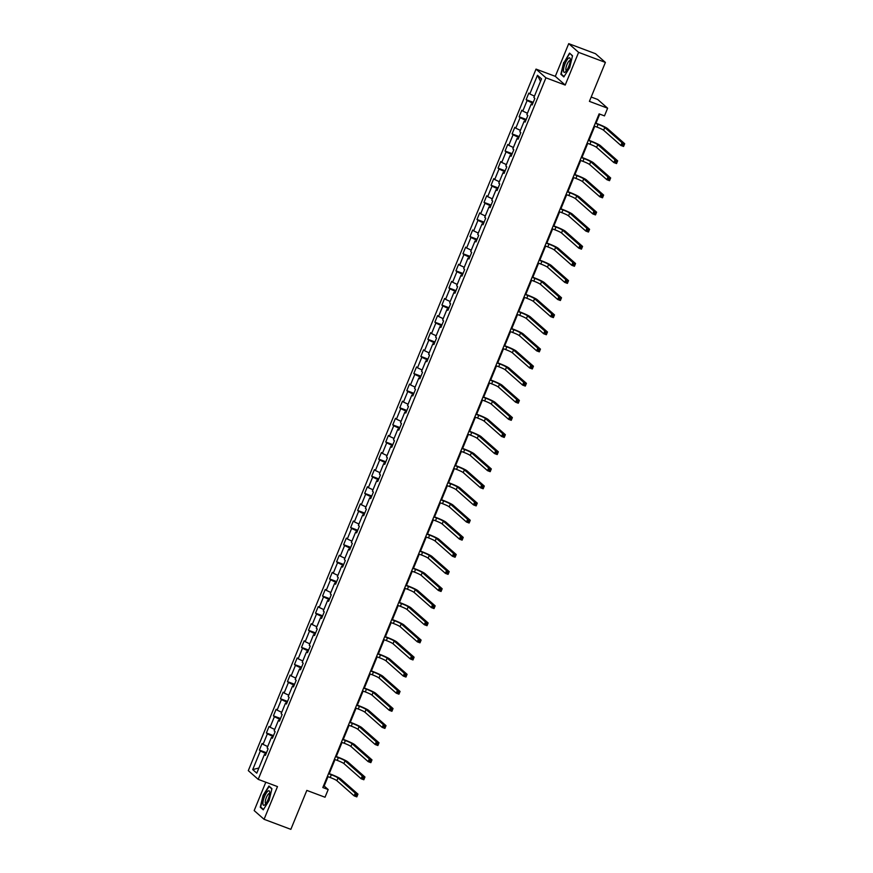 <?xml version="1.0" encoding="UTF-8"?>
<svg xmlns="http://www.w3.org/2000/svg" width="873" height="873" viewBox="0 0 873 873"><rect width="100%" height="100%" fill="white"/><g stroke="black" fill="none" stroke-linecap="round" stroke-linejoin="round"><path stroke-width="1.31" d="M265.807 782.219L254.174 810.581L264.072 819.3L290.851 829.35L306.827 790.403L325.029 797.235L328.183 789.552L324.167 786.027L327.997 776.675M536.033 69.109L248.303 770.641L258.212 779.36L545.931 77.817L536.033 69.109L555.304 76.344L565.202 85.063L578.613 52.369L568.716 43.65L555.304 76.344M568.716 43.65L595.484 53.7L605.393 62.42L589.417 101.366L607.619 108.208L597.721 99.489L591.196 97.034M578.613 52.369L605.393 62.42M265.654 754.774L264.421 754.523L265.403 755.385L268.098 748.794L267.127 747.943L271.448 737.401L272.42 738.263L275.126 731.683L274.144 730.821L278.465 720.29L279.436 721.153L282.143 714.561L281.161 713.71L285.482 703.169L286.464 704.031L289.159 697.451L288.188 696.589L292.51 686.058L293.481 686.92L296.176 680.329L295.205 679.478L299.526 668.936L300.498 669.798L303.204 663.218L302.222 662.356L306.543 651.825L307.525 652.688L310.221 646.096L309.249 645.245L313.56 634.704L314.542 635.566L317.237 628.986L316.266 628.124L320.587 617.593L321.559 618.455L324.265 611.864L323.283 611.013L327.604 600.471L328.575 601.333L331.282 594.753L330.3 593.891L334.621 583.36L335.603 584.223L338.298 577.642L337.327 576.78L341.649 566.25L342.62 567.101L345.315 560.521L344.344 559.658L348.665 549.128L349.637 549.99L352.343 543.41L351.361 542.548L355.682 532.017L356.664 532.868L359.36 526.288L358.377 525.426L362.699 514.895L363.681 515.757L366.376 509.177L365.405 508.315L369.726 497.785L370.698 498.636L373.404 492.056L372.422 491.193L376.743 480.663L377.714 481.525L380.421 474.945L379.439 474.083L383.76 463.552L384.742 464.403L387.437 457.823L386.466 456.961L390.777 446.43L391.759 447.292L394.454 440.712L393.483 439.85L397.804 429.32L398.775 430.171L401.482 423.591L400.5 422.728L404.821 412.198L405.803 413.06L408.499 406.48L407.516 405.618L411.838 395.087L412.82 395.938L415.515 389.358L414.544 388.496L418.865 377.965L419.837 378.827L422.543 372.247L421.561 371.385L425.882 360.855L426.853 361.717L429.56 355.125L428.578 354.263L432.899 343.733L433.881 344.595L436.576 338.015L435.605 337.153L439.916 326.622L440.898 327.484L443.593 320.893L442.622 320.031L446.943 309.5L447.914 310.362L450.621 303.782L449.639 302.92L453.96 292.39L454.942 293.252L457.638 286.66L456.655 285.809L460.977 275.268L461.959 276.13L464.654 269.55L463.683 268.688L468.004 258.157L468.976 259.019L471.671 252.428L470.7 251.577L475.021 241.035L475.992 241.897L478.699 235.317L477.717 234.455L482.038 223.924L483.02 224.787L485.715 218.195L484.744 217.344L489.055 206.803L490.037 207.665L492.732 201.085L491.761 200.223L496.082 189.692L497.053 190.554L499.76 183.963L498.778 183.112L503.099 172.57L504.07 173.432L506.776 166.852L505.794 165.99L510.116 155.459L511.098 156.322L513.793 149.73L512.822 148.879L517.143 138.338L518.115 139.2L520.81 132.62L519.839 131.758L524.16 121.227L525.131 122.089L527.838 115.498L526.856 114.647L531.177 104.105L532.159 104.967L534.854 98.387L533.883 97.525L541.533 78.876L537.462 75.296L540.54 81.298M264.421 754.523L256.771 773.172L252.712 769.593L260.361 750.944L259.379 750.082L266.483 752.744M537.462 75.296L529.813 93.946L528.831 93.084L526.135 99.675L527.106 100.526L522.796 111.067L521.814 110.205L519.119 116.786L520.09 117.648L515.768 128.178L514.797 127.316L512.091 133.907L513.073 134.758L508.752 145.3L507.77 144.438L505.074 151.018L506.056 151.88L501.735 162.411L500.753 161.549L498.057 168.14L499.029 168.991L494.707 179.532L493.736 178.67L491.03 185.251L492.012 186.113L487.691 196.643L486.719 195.781L484.013 202.372L484.995 203.223L480.674 213.765L479.692 212.903L476.996 219.483L477.968 220.345L473.657 230.876L472.675 230.014L469.98 236.594L470.951 237.456L466.629 247.987L465.658 247.135L462.952 253.716L463.934 254.578L459.613 265.108L458.641 264.246L455.935 270.826L456.917 271.689L452.596 282.219L451.614 281.368L448.918 287.948L449.89 288.81L445.568 299.341L444.597 298.479L441.902 305.059L442.873 305.921L438.552 316.452L437.58 315.6L434.874 322.181L435.856 323.043L431.535 333.573L430.553 332.711L427.857 339.291L428.829 340.154L424.518 350.684L423.536 349.833L420.841 356.413L421.812 357.275L417.49 367.806L416.519 366.944L413.813 373.524L414.795 374.386L410.474 384.917L409.502 384.065L406.796 390.646L407.778 391.508L403.457 402.038L402.475 401.176L399.779 407.756L400.751 408.619L396.429 419.149L395.458 418.298L392.763 424.878L393.734 425.74L389.413 436.271L388.441 435.409L385.735 441.989L386.717 442.851L382.396 453.382L381.414 452.52L378.718 459.111L379.69 459.973L375.379 470.503L374.397 469.641L371.702 476.221L372.673 477.084L368.351 487.614L367.38 486.752L364.674 493.343L365.656 494.194L361.335 504.736L360.363 503.874L357.657 510.454L358.639 511.316L354.318 521.847L353.336 520.985L350.64 527.576L351.612 528.427L347.301 538.968L346.319 538.106L343.624 544.687L344.595 545.549L340.274 556.079L339.302 555.217L336.596 561.808L337.578 562.659L333.257 573.201L332.275 572.339L329.579 578.919L330.561 579.781L326.24 590.312L325.258 589.45L322.563 596.041L323.534 596.892L319.212 607.433L318.241 606.571L315.535 613.152L316.517 614.014L312.196 624.544L311.224 623.682L308.518 630.273L309.5 631.124L305.179 641.666L304.197 640.804L301.501 647.384L302.473 648.246L298.162 658.777L297.18 657.915L294.485 664.506L295.456 665.357L291.135 675.898L290.163 675.036L287.457 681.617L288.439 682.479L284.118 693.009L283.136 692.147L280.44 698.727L281.422 699.589L277.101 710.12L276.119 709.269L273.424 715.849L274.395 716.711L270.073 727.242L269.102 726.38L266.396 732.96L267.378 733.822L263.057 744.353L262.086 743.501L259.379 750.082M607.619 108.208L604.476 115.891L599.118 113.872L322.824 787.544L328.183 789.552M273.14 736.528L272.245 737.565M272.671 737.663L271.448 737.401M263.057 744.353L267.684 746.568M267.378 733.822L272.736 736.375M280.157 719.407L279.262 720.454M279.687 720.541L278.465 720.29M270.073 727.242L274.711 729.446M274.395 716.711L279.753 719.265M287.173 702.296L286.279 703.343M286.715 703.431L285.482 703.169M277.101 710.12L281.728 712.335M281.422 699.589L286.77 702.143M294.19 685.174L293.306 686.222M293.732 686.309L292.51 686.058M284.118 693.009L288.745 695.214M288.439 682.479L293.786 685.032M301.218 668.063L300.323 669.111M300.749 669.198L299.526 668.936M291.135 675.898L295.772 678.103M295.456 665.357L300.814 667.91M308.234 650.942L307.34 651.989M307.765 652.076L306.543 651.825M298.162 658.777L302.789 660.981M302.473 648.246L307.831 650.8M315.251 633.831L314.356 634.878M314.793 634.966L313.56 634.704M305.179 641.666L309.806 643.87M309.5 631.124L314.847 633.678M322.268 616.709L321.384 617.757M321.81 617.844L320.587 617.593M312.196 624.544L316.823 626.749M316.517 614.014L321.875 616.567M329.296 599.598L328.401 600.646M328.826 600.733L327.604 600.471M319.212 607.433L323.85 609.638M323.534 596.892L328.892 599.445M336.312 582.487L335.418 583.524M335.843 583.611L334.621 583.36M326.24 590.312L330.867 592.516M330.561 579.781L335.909 582.335M343.329 565.366L342.445 566.413M342.871 566.501L341.649 566.25M333.257 573.201L337.884 575.405M337.578 562.659L342.925 565.213M350.357 548.255L349.462 549.292M349.887 549.379L348.665 549.128M340.274 556.079L344.911 558.284M344.595 545.549L349.953 548.102M357.373 531.133L356.479 532.181M356.904 532.268L355.682 532.017M347.301 538.968L351.928 541.173M351.612 528.427L356.97 530.98M364.39 514.022L363.495 515.059M363.932 515.146L362.699 514.895M354.318 521.847L358.945 524.051M358.639 511.316L363.986 513.87M371.407 496.901L370.523 497.948M370.949 498.036L369.726 497.785M361.335 504.736L365.962 506.94M365.656 494.194L371.014 496.748M378.435 479.79L377.54 480.827M377.965 480.914L376.743 480.663M368.351 487.614L372.989 489.818M372.673 477.084L378.031 479.637M385.451 462.668L384.556 463.716M384.982 463.803L383.76 463.552M375.379 470.503L380.006 472.708M379.69 459.973L385.048 462.515M392.468 445.557L391.584 446.594M392.01 446.681L390.777 446.43M382.396 453.382L387.023 455.586M386.717 442.851L392.064 445.405M399.496 428.436L398.601 429.483M399.026 429.571L397.804 429.32M389.413 436.271L394.05 438.475M393.734 425.74L399.092 428.283M406.512 411.325L405.618 412.362M406.043 412.449L404.821 412.198M396.429 419.149L401.067 421.353M400.751 408.619L406.109 411.172M413.529 394.203L412.634 395.251M413.071 395.338L411.838 395.087M403.457 402.038L408.084 404.243M407.778 391.508L413.125 394.05M420.546 377.092L419.662 378.129M420.088 378.216L418.865 377.965M410.474 384.917L415.101 387.132M414.795 374.386L420.153 376.94M427.574 359.971L426.679 361.018M427.104 361.106L425.882 360.855M417.49 367.806L422.128 370.01M421.812 357.275L427.17 359.818M434.59 342.86L433.695 343.897M434.121 343.995L432.899 343.733M424.518 350.684L429.145 352.899M428.829 340.154L434.187 342.707M441.607 325.738L440.712 326.786M441.149 326.873L439.916 326.622M431.535 333.573L436.162 335.778M435.856 323.043L441.203 325.585M448.635 308.627L447.74 309.664M448.165 309.762L446.943 309.5M438.552 316.452L443.189 318.667M442.873 305.921L448.231 308.475M455.651 291.506L454.757 292.553M455.182 292.641L453.96 292.39M445.568 299.341L450.206 301.545M449.89 288.81L455.248 291.353M462.668 274.395L461.773 275.432M462.21 275.53L460.977 275.268M452.596 282.219L457.223 284.434M456.917 271.689L462.264 274.242M469.685 257.273L468.801 258.321M469.227 258.408L468.004 258.157M459.613 265.108L464.24 267.313M463.934 254.578L469.292 257.12M476.713 240.162L475.818 241.199M476.243 241.297L475.021 241.035M466.629 247.987L471.267 250.202M470.951 237.456L476.309 240.01M483.729 223.041L482.834 224.088M483.26 224.175L482.038 223.924M473.657 230.876L478.284 233.08M477.968 220.345L483.326 222.899M490.746 205.93L489.851 206.977M490.288 207.065L489.055 206.803M480.674 213.765L485.301 215.969M484.995 203.223L490.342 205.777M497.774 188.808L496.879 189.856M497.304 189.943L496.082 189.692M487.691 196.643L492.317 198.848M492.012 186.113L497.37 188.666M504.79 171.697L503.896 172.745M504.321 172.832L503.099 172.57M494.707 179.532L499.345 181.737M499.029 168.991L504.387 171.544M511.807 154.576L510.912 155.623M511.349 155.71L510.116 155.459M501.735 162.411L506.362 164.615M506.056 151.88L511.403 154.434M518.824 137.465L517.94 138.512M518.366 138.6L517.143 138.338M508.752 145.3L513.379 147.504M513.073 134.758L518.42 137.312M525.852 120.343L524.957 121.391M525.382 121.478L524.16 121.227M515.768 128.178L520.406 130.383M520.09 117.648L525.448 120.201M532.868 103.232L531.973 104.28M532.399 104.367L531.177 104.105M522.796 111.067L527.423 113.272M527.106 100.526L532.465 103.079M529.813 93.946L534.44 96.15M565.202 85.063L545.931 77.817M264.072 819.3L277.483 786.595L258.212 779.36M329.241 773.631L335.025 759.554M336.269 756.52L342.041 742.443M343.285 739.409L349.058 725.321M350.302 722.287L356.075 708.21M357.33 705.177L363.103 691.089M364.347 688.055L370.119 673.978M371.363 670.944L377.136 656.856M378.38 653.822L384.164 639.745M385.408 636.712L391.18 622.624M392.424 619.59L398.197 605.513M399.441 602.479L405.214 588.391M406.469 585.357L412.242 571.28M413.486 568.247L419.258 554.159M420.502 551.125L426.275 537.048M427.519 534.014L433.303 519.926M434.547 516.892L440.319 502.815M441.563 499.782L447.336 485.694M448.58 482.66L454.353 468.583M455.597 465.549L461.381 451.472M462.625 448.427L468.397 434.35M469.641 431.317L475.414 417.239M476.658 414.195L482.442 400.118M483.686 397.084L489.458 383.007M490.702 379.962L496.475 365.885M497.719 362.852L503.492 348.774M504.736 345.73L510.519 331.653M511.764 328.619L517.536 314.542M518.78 311.497L524.553 297.42M525.797 294.387L531.581 280.309M532.825 277.276L538.597 263.188M539.841 260.154L545.614 246.077M546.858 243.043L552.631 228.955M553.875 225.921L559.658 211.844M560.903 208.811L566.675 194.723M567.919 191.689L573.692 177.612M574.936 174.578L580.709 160.49M581.964 157.456L587.736 143.379M588.98 140.346L594.753 126.258M595.997 123.224L599.74 114.112M266.112 753.639L265.217 754.687M252.712 769.593L258.899 768M260.361 750.944L265.708 753.486M323.545 785.787L324.167 786.027M526.135 99.675L533.239 102.337M519.119 116.786L526.212 119.448M512.091 133.907L519.195 136.57M505.074 151.018L512.178 153.681M498.057 168.14L505.151 170.802M491.03 185.251L498.134 187.913M484.013 202.372L491.117 205.035M476.996 219.483L484.1 222.146M469.98 236.594L477.073 239.267M462.952 253.716L470.056 256.378M455.935 270.826L463.039 273.5M448.918 287.948L456.012 290.611M441.902 305.059L448.995 307.733M434.874 322.181L441.978 324.843M427.857 339.291L434.961 341.965M420.841 356.413L427.934 359.076M413.813 373.524L420.917 376.198M406.796 390.646L413.9 393.308M399.779 407.756L406.883 410.43M392.763 424.878L399.856 427.541M385.735 441.989L392.839 444.663M378.718 459.111L385.822 461.773M371.702 476.221L378.795 478.895M364.674 493.343L371.778 496.006M357.657 510.454L364.761 513.128M350.64 527.576L357.744 530.238M343.624 544.687L350.717 547.349M336.596 561.808L343.7 564.471M329.579 578.919L336.683 581.582M322.563 596.041L329.656 598.703M315.535 613.152L322.639 615.814M308.518 630.273L315.622 632.936M301.501 647.384L308.606 650.047M294.485 664.506L301.578 667.168M287.457 681.617L294.561 684.279M280.44 698.727L287.544 701.401M273.424 715.849L280.517 718.512M266.396 732.96L273.5 735.633M563.707 62.387L560.859 74.292L563.838 76.911L569.676 67.636L572.524 55.741L569.545 53.111L564.045 62.518M263.253 809.828L269.08 800.552L271.929 788.657L268.949 786.027L263.122 795.303L260.263 807.209L263.253 809.828M561.961 74.707L560.859 74.292M261.365 807.623L260.263 807.209M594.131 126.028L596.957 127.087A5.958 0.611 -157.7 0 1 603.647 130.273L620.889 145.453L622.013 142.714L624.697 143.718L607.444 128.538A8.937 0.906 22.3 0 0 597.405 123.759L595.375 122.995M595.255 123.289L598.081 124.348A5.958 0.611 -157.7 0 1 604.771 127.534L622.013 142.714L622.831 144.143L622.384 145.245L623.453 145.638L623.9 144.547L622.831 144.143M623.9 144.547L624.697 143.718L623.573 146.457L620.889 145.453L622.384 145.245M623.573 146.457L623.453 145.638M563.5 70.506A7.748 2.183 -69.4 0 0 565.595 71.728A7.748 2.183 -69.4 0 0 570.309 59.68A7.748 2.183 -69.4 0 0 570.287 59.233A7.748 2.183 -69.4 0 0 566.697 60.477A7.748 2.183 -69.4 0 0 563.5 70.506M570.244 60.772A5.303 1.495 -69.4 0 0 570.036 60.608A5.303 1.495 -69.4 0 0 567.417 63.533A5.303 1.495 -69.4 0 0 565.846 69.273A5.303 1.495 -69.4 0 0 566.304 70.538A5.303 1.495 -69.4 0 0 566.577 70.549M570.342 53.82L572.459 56.014M564.067 76.551L561.252 74.085L564.013 62.55L569.665 53.569M268.055 799.548A7.748 2.183 -69.4 0 0 269.692 792.149A7.748 2.183 -69.4 0 0 264.574 796.482A7.748 2.183 -69.4 0 0 262.915 803.695A7.748 2.183 -69.4 0 0 264.999 804.655A7.748 2.183 -69.4 0 0 268.055 799.548M269.659 793.688A5.303 1.495 -69.4 0 0 269.441 793.524A5.303 1.495 -69.4 0 0 266.385 797.442A5.303 1.495 -69.4 0 0 265.719 803.455A5.303 1.495 -69.4 0 0 265.981 803.476M263.471 809.478L260.667 807.001L263.428 795.467L269.08 786.486L271.863 788.941M269.746 786.737L269.08 786.486M587.114 143.139L589.93 144.209A5.958 0.611 -157.7 0 1 596.63 147.395L613.872 162.574L614.996 159.824L617.669 160.839L600.428 145.649A8.937 0.906 22.3 0 0 590.388 140.869L588.358 140.106M588.238 140.4L591.054 141.459A5.958 0.611 -157.7 0 1 597.754 144.645L614.996 159.824L615.814 161.265L615.356 162.356L616.425 162.76L616.884 161.658L615.814 161.265M616.884 161.658L617.669 160.839L616.545 163.578L613.872 162.574L615.356 162.356M616.545 163.578L616.425 162.76M580.098 160.261L582.913 161.319A5.958 0.611 -157.7 0 1 589.602 164.506L606.855 179.685L607.979 176.946L610.653 177.95L593.411 162.771A8.937 0.906 22.3 0 0 583.371 157.991L581.342 157.227M581.222 157.522L584.037 158.58A5.958 0.611 -157.7 0 1 590.726 161.767L607.979 176.946L608.787 178.376L608.339 179.478L609.409 179.871L609.856 178.779L608.787 178.376M609.856 178.779L610.653 177.95L609.529 180.689L606.855 179.685L608.339 179.478M609.529 180.689L609.409 179.871M573.07 177.372L575.896 178.43A5.958 0.611 -157.7 0 1 582.586 181.628L599.827 196.807L600.951 194.057L603.636 195.072L586.383 179.882A8.937 0.906 22.3 0 0 576.355 175.102L574.314 174.338M574.194 174.633L577.02 175.691A5.958 0.611 -157.7 0 1 583.71 178.878L600.951 194.057L601.77 195.497L601.322 196.589L602.392 196.992L602.839 195.89L601.77 195.497M602.839 195.89L603.636 195.072L602.512 197.811L599.827 196.807L601.322 196.589M602.512 197.811L602.392 196.992M566.053 194.493L568.869 195.552A5.958 0.611 -157.7 0 1 575.569 198.738L592.811 213.918L593.935 211.179L596.619 212.183L579.366 197.003A8.937 0.906 22.3 0 0 569.327 192.224L567.297 191.46M567.177 191.754L570.004 192.813A5.958 0.611 -157.7 0 1 576.693 195.999L593.935 211.179L594.753 212.608L594.295 213.71L595.375 214.103L595.822 213.012L594.753 212.608M595.822 213.012L596.619 212.183L595.484 214.922L592.811 213.918L594.295 213.71M595.484 214.922L595.375 214.103M559.036 211.604L561.852 212.663A5.958 0.611 -157.7 0 1 568.541 215.86L585.794 231.039L586.918 228.29L589.591 229.304L572.35 214.114A8.937 0.906 22.3 0 0 562.31 209.334L560.28 208.571M560.16 208.865L562.976 209.924A5.958 0.611 -157.7 0 1 569.676 213.11L586.918 228.29L587.725 229.719L587.278 230.821L588.347 231.225L588.806 230.123L587.725 229.719M588.806 230.123L589.591 229.304L588.467 232.043L585.794 231.039L587.278 230.821M588.467 232.043L588.347 231.225M552.009 228.726L554.835 229.785A5.958 0.611 -157.7 0 1 561.525 232.971L578.777 248.15L579.901 245.411L582.575 246.415L565.333 231.236A8.937 0.906 22.3 0 0 555.293 226.456L553.264 225.692M553.144 225.987L555.959 227.045A5.958 0.611 -157.7 0 1 562.649 230.232L579.901 245.411L580.709 246.841L580.261 247.943L581.331 248.336L581.778 247.245L580.709 246.841M581.778 247.245L582.575 246.415L581.451 249.154L578.777 248.15L580.261 247.943M581.451 249.154L581.331 248.336M544.992 245.837L547.818 246.895A5.958 0.611 -157.7 0 1 554.508 250.093L571.75 265.272L572.874 262.522L575.558 263.526L558.305 248.347A8.937 0.906 22.3 0 0 548.266 243.567L546.236 242.803M546.116 243.098L548.942 244.156A5.958 0.611 -157.7 0 1 555.632 247.343L572.874 262.522L573.692 263.952L573.245 265.054L574.314 265.457L574.761 264.355L573.692 263.952M574.761 264.355L575.558 263.526L574.434 266.276L571.75 265.272L573.245 265.054M574.434 266.276L574.314 265.457M537.975 262.959L540.791 264.017A5.958 0.611 -157.7 0 1 547.491 267.203L564.733 282.383L565.857 279.644L568.53 280.648L551.289 265.468A8.937 0.906 22.3 0 0 541.249 260.689L539.219 259.925M539.099 260.209L541.915 261.278A5.958 0.611 -157.7 0 1 548.615 264.464L565.857 279.644L566.675 281.073L566.217 282.165L567.297 282.568L567.745 281.477L566.675 281.073M567.745 281.477L568.53 280.648L567.406 283.387L564.733 282.383L566.217 282.165M567.406 283.387L567.297 282.568M530.959 280.069L533.774 281.128A5.958 0.611 -157.7 0 1 540.463 284.325L557.716 299.504L558.84 296.755L561.514 297.758L544.272 282.579A8.937 0.906 22.3 0 0 534.232 277.8L532.203 277.036M532.083 277.33L534.898 278.389A5.958 0.611 -157.7 0 1 541.587 281.575L558.84 296.755L559.648 298.184L559.2 299.286L560.27 299.69L560.717 298.588L559.648 298.184M560.717 298.588L561.514 297.758L560.39 300.508L557.716 299.504L559.2 299.286M560.39 300.508L560.27 299.69M523.931 297.191L526.757 298.25A5.958 0.611 -157.7 0 1 533.447 301.436L550.688 316.615L551.812 313.876L554.497 314.88L537.255 299.701A8.937 0.906 22.3 0 0 527.216 294.921L525.175 294.157M525.055 294.441L527.881 295.511A5.958 0.611 -157.7 0 1 534.571 298.697L551.812 313.876L552.631 315.306L552.183 316.397L553.253 316.801L553.7 315.71L552.631 315.306M553.7 315.71L554.497 314.88L553.373 317.619L550.688 316.615L552.183 316.397M553.373 317.619L553.253 316.801M516.914 314.302L519.73 315.36A5.958 0.611 -157.7 0 1 526.43 318.558L543.672 333.737L544.796 330.987L547.48 331.991L530.227 316.812A8.937 0.906 22.3 0 0 520.188 312.032L518.158 311.268M518.038 311.563L520.865 312.621A5.958 0.611 -157.7 0 1 527.554 315.808L544.796 330.987L545.614 332.417L545.167 333.519L546.236 333.923L546.684 332.82L545.614 332.417M546.684 332.82L547.48 331.991L546.345 334.741L543.672 333.737L545.167 333.519M546.345 334.741L546.236 333.923M509.897 331.424L512.713 332.482A5.958 0.611 -157.7 0 1 519.413 335.669L536.655 350.848L537.779 348.109L540.452 349.113L523.211 333.933A8.937 0.906 22.3 0 0 513.171 329.154L511.142 328.39M511.021 328.674L513.837 329.732A5.958 0.611 -157.7 0 1 520.537 332.929L537.779 348.109L538.586 349.538L538.139 350.63L539.208 351.033L539.667 349.942L538.586 349.538M539.667 349.942L540.452 349.113L539.328 351.852L536.655 350.848L538.139 350.63M539.328 351.852L539.208 351.033M502.87 348.534L505.696 349.593A5.958 0.611 -157.7 0 1 512.386 352.779L529.638 367.969L530.762 365.22L533.436 366.224L516.194 351.044A8.937 0.906 22.3 0 0 506.154 346.265L504.125 345.501M504.005 345.795L506.82 346.854A5.958 0.611 -157.7 0 1 513.51 350.04L530.762 365.22L531.57 366.649L531.122 367.751L532.192 368.155L532.639 367.053L531.57 366.649M532.639 367.053L533.436 366.224L532.312 368.973L529.638 367.969L531.122 367.751M532.312 368.973L532.192 368.155M495.853 365.656L498.679 366.715A5.958 0.611 -157.7 0 1 505.369 369.901L522.611 385.08L523.735 382.341L526.419 383.345L509.166 368.166A8.937 0.906 22.3 0 0 499.127 363.375L497.097 362.622M496.977 362.906L499.803 363.965A5.958 0.611 -157.7 0 1 506.493 367.162L523.735 382.341L524.553 383.771L524.106 384.862L525.175 385.266L525.622 384.175L524.553 383.771M525.622 384.175L526.419 383.345L525.295 386.084L522.611 385.08L524.106 384.862M525.295 386.084L525.175 385.266M488.836 382.767L491.652 383.825A5.958 0.611 -157.7 0 1 498.352 387.012L515.594 402.202L516.718 399.452L519.391 400.456L502.15 385.277A8.937 0.906 22.3 0 0 492.11 380.497L490.08 379.733M489.96 380.028L492.776 381.086A5.958 0.611 -157.7 0 1 499.476 384.273L516.718 399.452L517.536 400.882L517.078 401.984L518.158 402.388L518.606 401.285L517.536 400.882M518.606 401.285L519.391 400.456L518.267 403.206L515.594 402.202L517.078 401.984M518.267 403.206L518.158 402.388M481.82 399.889L484.635 400.947A5.958 0.611 -157.7 0 1 491.324 404.134L508.577 419.313L509.701 416.574L512.375 417.578L495.133 402.398A8.937 0.906 22.3 0 0 485.093 397.608L483.064 396.855M482.944 397.139L485.759 398.197A5.958 0.611 -157.7 0 1 492.448 401.394L509.701 416.574L510.509 418.003L510.061 419.095L511.131 419.498L511.578 418.407L510.509 418.003M511.578 418.407L512.375 417.578L511.251 420.317L508.577 419.313L510.061 419.095M511.251 420.317L511.131 419.498M474.792 416.999L477.618 418.058A5.958 0.611 -157.7 0 1 484.308 421.244L501.549 436.435L502.684 433.685L505.358 434.689L488.116 419.509A8.937 0.906 22.3 0 0 478.077 414.73L476.036 413.966M475.916 414.26L478.742 415.319A5.958 0.611 -157.7 0 1 485.432 418.505L502.684 433.685L503.492 435.114L503.044 436.216L504.114 436.62L504.561 435.518L503.492 435.114M504.561 435.518L505.358 434.689L504.234 437.438L501.549 436.435L503.044 436.216M504.234 437.438L504.114 436.62M467.775 434.121L470.602 435.18A5.958 0.611 -157.7 0 1 477.291 438.366L494.533 453.545L495.657 450.806L498.341 451.81L481.088 436.631A8.937 0.906 22.3 0 0 471.049 431.84L469.019 431.076M468.899 431.371L471.726 432.43A5.958 0.611 -157.7 0 1 478.415 435.627L495.657 450.806L496.475 452.236L496.028 453.327L497.097 453.731L497.545 452.64L496.475 452.236M497.545 452.64L498.341 451.81L497.206 454.549L494.533 453.545L496.028 453.327M497.206 454.549L497.097 453.731M460.758 451.232L463.574 452.29A5.958 0.611 -157.7 0 1 470.274 455.477L487.516 470.656L488.64 467.917L491.313 468.921L474.072 453.742A8.937 0.906 22.3 0 0 464.032 448.962L462.003 448.198M461.882 448.493L464.698 449.551A5.958 0.611 -157.7 0 1 471.398 452.738L488.64 467.917L489.458 469.347L489 470.449L490.069 470.853L490.528 469.75L489.458 469.347M490.528 469.75L491.313 468.921L490.19 471.671L487.516 470.656L489 470.449M490.19 471.671L490.069 470.853M453.731 468.354L456.557 469.412A5.958 0.611 -157.7 0 1 463.247 472.599L480.499 487.778L481.623 485.039L484.297 486.043L467.055 470.863A8.937 0.906 22.3 0 0 457.016 466.073L454.986 465.309M454.866 465.604L457.681 466.662A5.958 0.611 -157.7 0 1 464.371 469.86L481.623 485.039L482.431 486.468L481.983 487.56L483.053 487.963L483.5 486.872L482.431 486.468M483.5 486.872L484.297 486.043L483.173 488.782L480.499 487.778L481.983 487.56M483.173 488.782L483.053 487.963M446.714 485.464L449.54 486.523A5.958 0.611 -157.7 0 1 456.23 489.709L473.472 504.889L474.596 502.15L477.28 503.154L460.027 487.974A8.937 0.906 22.3 0 0 449.988 483.195L447.958 482.431M447.838 482.725L450.664 483.784A5.958 0.611 -157.7 0 1 457.354 486.97L474.596 502.15L475.414 503.579L474.967 504.681L476.036 505.085L476.483 503.983L475.414 503.579M476.483 503.983L477.28 503.154L476.156 505.904L473.472 504.889L474.967 504.681M476.156 505.904L476.036 505.085M439.697 502.586L442.513 503.645A5.958 0.611 -157.7 0 1 449.213 506.831L466.455 522.01L467.579 519.271L470.252 520.275L453.011 505.096A8.937 0.906 22.3 0 0 442.971 500.305L440.941 499.542M440.821 499.836L443.637 500.895A5.958 0.611 -157.7 0 1 450.337 504.081L467.579 519.271L468.397 520.701L467.939 521.792L469.019 522.196L469.467 521.105L468.397 520.701M469.467 521.105L470.252 520.275L469.128 523.014L466.455 522.01L467.939 521.792M469.128 523.014L469.019 522.196M432.681 519.697L435.496 520.755A5.958 0.611 -157.7 0 1 442.185 523.942L459.438 539.121L460.562 536.382L463.236 537.386L445.994 522.207A8.937 0.906 22.3 0 0 435.954 517.427L433.925 516.663M433.805 516.958L436.62 518.016A5.958 0.611 -157.7 0 1 443.32 521.203L460.562 536.382L461.37 537.812L460.922 538.914L461.992 539.318L462.45 538.215L461.37 537.812M462.45 538.215L463.236 537.386L462.112 540.136L459.438 539.121L460.922 538.914M462.112 540.136L461.992 539.318M425.653 536.819L428.479 537.877A5.958 0.611 -157.7 0 1 435.169 541.064L452.41 556.243L453.545 553.504L456.219 554.508L438.977 539.328A8.937 0.906 22.3 0 0 428.938 534.538L426.897 533.774M426.777 534.069L429.603 535.127A5.958 0.611 -157.7 0 1 436.293 538.314L453.545 553.504L454.353 554.933L453.905 556.025L454.975 556.428L455.422 555.337L454.353 554.933M455.422 555.337L456.219 554.508L455.095 557.247L452.41 556.243L453.905 556.025M455.095 557.247L454.975 556.428M418.636 553.929L421.463 554.988A5.958 0.611 -157.7 0 1 428.152 558.174L445.394 573.354L446.518 570.615L449.202 571.619L431.949 556.439A8.937 0.906 22.3 0 0 421.91 551.66L419.88 550.896M419.76 551.19L422.587 552.249A5.958 0.611 -157.7 0 1 429.276 555.435L446.518 570.615L447.336 572.044L446.889 573.146L447.958 573.55L448.406 572.448L447.336 572.044M448.406 572.448L449.202 571.619L448.078 574.369L445.394 573.354L446.889 573.146M448.078 574.369L447.958 573.55M411.62 571.051L414.435 572.11A5.958 0.611 -157.7 0 1 421.135 575.296L438.377 590.475L439.501 587.736L442.175 588.74L424.933 573.561A8.937 0.906 22.3 0 0 414.893 568.77L412.864 568.007M412.743 568.301L415.559 569.36A5.958 0.611 -157.7 0 1 422.259 572.546L439.501 587.736L440.319 589.166L439.861 590.257L440.93 590.661L441.389 589.559L440.319 589.166M441.389 589.559L442.175 588.74L441.051 591.479L438.377 590.475L439.861 590.257M441.051 591.479L440.93 590.661M404.603 588.162L407.418 589.22A5.958 0.611 -157.7 0 1 414.108 592.407L431.36 607.586L432.484 604.847L435.158 605.851L417.916 590.672A8.937 0.906 22.3 0 0 407.877 585.892L405.847 585.128M405.727 585.423L408.542 586.481A5.958 0.611 -157.7 0 1 415.232 589.668L432.484 604.847L433.292 606.277L432.844 607.379L433.914 607.772L434.361 606.68L433.292 606.277M434.361 606.68L435.158 605.851L434.034 608.59L431.36 607.586L432.844 607.379M434.034 608.59L433.914 607.772M397.575 605.273L400.401 606.342A5.958 0.611 -157.7 0 1 407.091 609.529L424.333 624.708L425.457 621.958L428.141 622.973L410.888 607.783A8.937 0.906 22.3 0 0 400.86 603.003L398.819 602.239M398.699 602.534L401.525 603.592A5.958 0.611 -157.7 0 1 408.215 606.779L425.457 621.958L426.275 623.398L425.828 624.49L426.897 624.893L427.344 623.791L426.275 623.398M427.344 623.791L428.141 622.973L427.017 625.712L424.333 624.708L425.828 624.49M427.017 625.712L426.897 624.893M390.558 622.394L393.374 623.453A5.958 0.611 -157.7 0 1 400.074 626.639L417.316 641.819L418.44 639.08L421.113 640.084L403.872 624.904A8.937 0.906 22.3 0 0 393.832 620.125L391.802 619.361M391.682 619.655L394.509 620.714A5.958 0.611 -157.7 0 1 401.198 623.9L418.44 639.08L419.258 640.509L418.8 641.611L419.88 642.004L420.328 640.913L419.258 640.509M420.328 640.913L421.113 640.084L419.989 642.823L417.316 641.819L418.8 641.611M419.989 642.823L419.88 642.004M383.542 639.505L386.357 640.564A5.958 0.611 -157.7 0 1 393.046 643.761L410.299 658.94L411.423 656.19L414.097 657.205L396.855 642.015A8.937 0.906 22.3 0 0 386.815 637.235L384.786 636.472M384.666 636.766L387.481 637.825A5.958 0.611 -157.7 0 1 394.181 641.011L411.423 656.19L412.231 657.631L411.783 658.722L412.853 659.126L413.311 658.024L412.231 657.631M413.311 658.024L414.097 657.205L412.973 659.944L410.299 658.94L411.783 658.722M412.973 659.944L412.853 659.126M376.514 656.627L379.34 657.685A5.958 0.611 -157.7 0 1 386.03 660.872L403.271 676.051L404.406 673.312L407.08 674.316L389.838 659.137A8.937 0.906 22.3 0 0 379.799 654.357L377.758 653.593M377.638 653.888L380.464 654.946A5.958 0.611 -157.7 0 1 387.154 658.133L404.406 673.312L405.214 674.742L404.766 675.844L405.836 676.237L406.283 675.145L405.214 674.742M406.283 675.145L407.08 674.316L405.956 677.055L403.271 676.051L404.766 675.844M405.956 677.055L405.836 676.237M369.497 673.738L372.324 674.796A5.958 0.611 -157.7 0 1 379.013 677.994L396.255 693.173L397.379 690.423L400.063 691.438L382.811 676.248A8.937 0.906 22.3 0 0 372.771 671.468L370.741 670.704M370.621 670.999L373.448 672.057A5.958 0.611 -157.7 0 1 380.137 675.244L397.379 690.423L398.197 691.863L397.75 692.955L398.819 693.358L399.267 692.256L398.197 691.863M399.267 692.256L400.063 691.438L398.939 694.177L396.255 693.173L397.75 692.955M398.939 694.177L398.819 693.358M362.481 690.859L365.296 691.918A5.958 0.611 -157.7 0 1 371.996 695.104L389.238 710.284L390.362 707.545L393.036 708.549L375.794 693.369A8.937 0.906 22.3 0 0 365.754 688.59L363.725 687.826M363.605 688.12L366.42 689.179A5.958 0.611 -157.7 0 1 373.12 692.365L390.362 707.545L391.18 708.974L390.722 710.076L391.791 710.469L392.25 709.378L391.18 708.974M392.25 709.378L393.036 708.549L391.912 711.288L389.238 710.284L390.722 710.076M391.912 711.288L391.791 710.469M355.464 707.97L358.279 709.029A5.958 0.611 -157.7 0 1 364.969 712.226L382.221 727.405L383.345 724.655L386.019 725.659L368.777 710.48A8.937 0.906 22.3 0 0 358.738 705.7L356.708 704.937M356.588 705.231L359.403 706.29A5.958 0.611 -157.7 0 1 366.093 709.476L383.345 724.655L384.153 726.085L383.705 727.187L384.775 727.591L385.222 726.489L384.153 726.085M385.222 726.489L386.019 725.659L384.895 728.409L382.221 727.405L383.705 727.187M384.895 728.409L384.775 727.591M348.436 725.092L351.262 726.15A5.958 0.611 -157.7 0 1 357.952 729.337L375.194 744.516L376.318 741.777L379.002 742.781L361.749 727.602A8.937 0.906 22.3 0 0 351.721 722.822L349.68 722.058M349.56 722.342L352.386 723.411A5.958 0.611 -157.7 0 1 359.076 726.598L376.318 741.777L377.136 743.207L376.689 744.298L377.758 744.702L378.205 743.61L377.136 743.207M378.205 743.61L379.002 742.781L377.878 745.52L375.194 744.516L376.689 744.298M377.878 745.52L377.758 744.702M341.419 742.203L344.235 743.261A5.958 0.611 -157.7 0 1 350.935 746.459L368.177 761.638L369.301 758.888L371.985 759.892L354.733 744.713A8.937 0.906 22.3 0 0 344.693 739.933L342.663 739.169M342.543 739.464L345.37 740.522A5.958 0.611 -157.7 0 1 352.059 743.709L369.301 758.888L370.119 760.318L369.661 761.42L370.741 761.823L371.189 760.721L370.119 760.318M371.189 760.721L371.985 759.892L370.85 762.642L368.177 761.638L369.661 761.42M370.85 762.642L370.741 761.823M334.403 759.324L337.218 760.383A5.958 0.611 -157.7 0 1 343.907 763.569L361.16 778.749L362.284 776.01L364.958 777.014L347.716 761.834A8.937 0.906 22.3 0 0 337.676 757.055L335.647 756.291M335.527 756.575L338.342 757.644A5.958 0.611 -157.7 0 1 345.042 760.83L362.284 776.01L363.092 777.439L362.644 778.53L363.714 778.934L364.172 777.843L363.092 777.439M364.172 777.843L364.958 777.014L363.834 779.753L361.16 778.749L362.644 778.53M363.834 779.753L363.714 778.934M327.375 776.435L330.201 777.494A5.958 0.611 -157.7 0 1 336.891 780.691L354.143 795.87L355.267 793.12L357.941 794.124L340.699 778.945A8.937 0.906 22.3 0 0 330.66 774.165L328.63 773.402M328.51 773.696L331.325 774.755A5.958 0.611 -157.7 0 1 338.015 777.941L355.267 793.12L356.075 794.55L355.627 795.652L356.697 796.056L357.144 794.954L356.075 794.55M357.144 794.954L357.941 794.124L356.817 796.874L354.143 795.87L355.627 795.652M356.817 796.874L356.697 796.056M598.081 124.348L596.957 127.087M604.771 127.534L603.647 130.273M591.054 141.459L589.93 144.209M597.754 144.645L596.63 147.395M584.037 158.58L582.913 161.319M590.726 161.767L589.602 164.506M577.02 175.691L575.896 178.43M583.71 178.878L582.586 181.628M570.004 192.813L568.869 195.552M576.693 195.999L575.569 198.738M562.976 209.924L561.852 212.663M569.676 213.11L568.541 215.86M555.959 227.045L554.835 229.785M562.649 230.232L561.525 232.971M548.942 244.156L547.818 246.895M555.632 247.343L554.508 250.093M541.915 261.278L540.791 264.017M548.615 264.464L547.491 267.203M534.898 278.389L533.774 281.128M541.587 281.575L540.463 284.325M527.881 295.511L526.757 298.25M534.571 298.697L533.447 301.436M520.865 312.621L519.73 315.36M527.554 315.808L526.43 318.558M513.837 329.732L512.713 332.482M520.537 332.929L519.413 335.669M506.82 346.854L505.696 349.593M513.51 350.04L512.386 352.779M499.803 363.965L498.679 366.715M506.493 367.162L505.369 369.901M492.776 381.086L491.652 383.825M499.476 384.273L498.352 387.012M485.759 398.197L484.635 400.947M492.448 401.394L491.324 404.134M478.742 415.319L477.618 418.058M485.432 418.505L484.308 421.244M471.726 432.43L470.602 435.18M478.415 435.627L477.291 438.366M464.698 449.551L463.574 452.29M471.398 452.738L470.274 455.477M457.681 466.662L456.557 469.412M464.371 469.86L463.247 472.599M450.664 483.784L449.54 486.523M457.354 486.97L456.23 489.709M443.637 500.895L442.513 503.645M450.337 504.081L449.213 506.831M436.62 518.016L435.496 520.755M443.32 521.203L442.185 523.942M429.603 535.127L428.479 537.877M436.293 538.314L435.169 541.064M422.587 552.249L421.463 554.988M429.276 555.435L428.152 558.174M415.559 569.36L414.435 572.11M422.259 572.546L421.135 575.296M408.542 586.481L407.418 589.22M415.232 589.668L414.108 592.407M401.525 603.592L400.401 606.342M408.215 606.779L407.091 609.529M394.509 620.714L393.374 623.453M401.198 623.9L400.074 626.639M387.481 637.825L386.357 640.564M394.181 641.011L393.046 643.761M380.464 654.946L379.34 657.685M387.154 658.133L386.03 660.872M373.448 672.057L372.324 674.796M380.137 675.244L379.013 677.994M366.42 689.179L365.296 691.918M373.12 692.365L371.996 695.104M359.403 706.29L358.279 709.029M366.093 709.476L364.969 712.226M352.386 723.411L351.262 726.15M359.076 726.598L357.952 729.337M345.37 740.522L344.235 743.261M352.059 743.709L350.935 746.459M338.342 757.644L337.218 760.383M345.042 760.83L343.907 763.569M331.325 774.755L330.201 777.494M338.015 777.941L336.891 780.691"/></g></svg>

